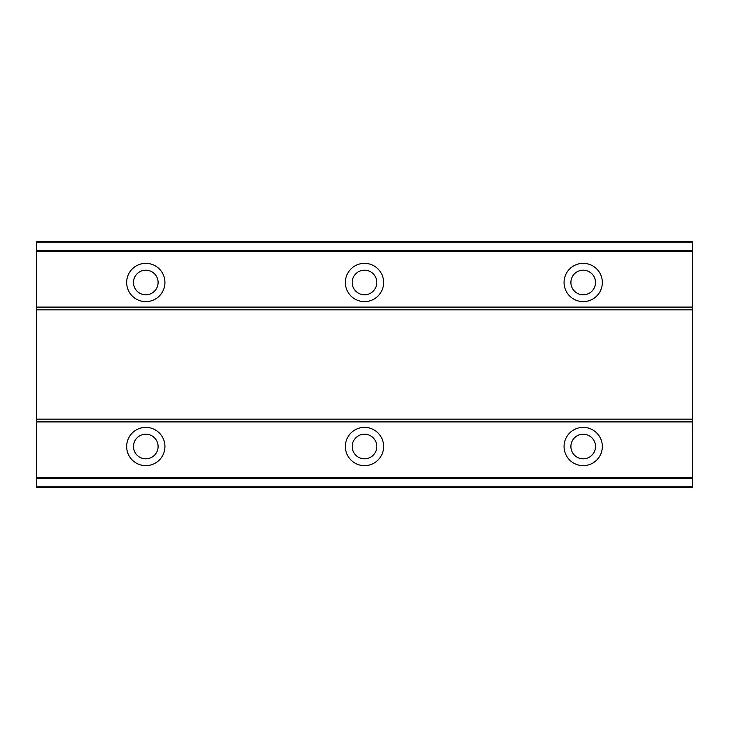 <?xml version="1.0" encoding="UTF-8"?>
<svg xmlns="http://www.w3.org/2000/svg" width="729" height="729" viewBox="0 0 729 729"><rect width="100%" height="100%" fill="white"/><g stroke="black" fill="none" stroke-linecap="round" stroke-linejoin="round"><path stroke-width="1.09" d="M145.8 427.376A19.136 19.136 0 0 0 126.664 446.512A19.136 19.136 0 0 0 145.8 465.649A19.136 19.136 0 0 0 164.936 446.512A19.136 19.136 0 0 0 145.8 427.376M583.2 427.376A19.136 19.136 0 0 0 564.064 446.512A19.136 19.136 0 0 0 583.2 465.649A19.136 19.136 0 0 0 602.336 446.512A19.136 19.136 0 0 0 583.2 427.376M364.5 427.376A19.136 19.136 0 0 0 345.364 446.512A19.136 19.136 0 0 0 364.5 465.649A19.136 19.136 0 0 0 383.636 446.512A19.136 19.136 0 0 0 364.5 427.376M145.8 263.351A19.136 19.136 0 0 0 126.664 282.488A19.136 19.136 0 0 0 145.8 301.624A19.136 19.136 0 0 0 164.936 282.488A19.136 19.136 0 0 0 145.8 263.351M583.2 263.351A19.136 19.136 0 0 0 564.064 282.488A19.136 19.136 0 0 0 583.2 301.624A19.136 19.136 0 0 0 602.336 282.488A19.136 19.136 0 0 0 583.2 263.351M364.5 263.351A19.136 19.136 0 0 0 345.364 282.488A19.136 19.136 0 0 0 364.5 301.624A19.136 19.136 0 0 0 383.636 282.488A19.136 19.136 0 0 0 364.5 263.351M145.8 294.789A12.302 12.302 0 0 1 133.498 282.488A12.302 12.302 0 0 1 145.8 270.186A12.302 12.302 0 0 1 158.102 282.488A12.302 12.302 0 0 1 145.8 294.789M583.2 294.789A12.302 12.302 0 0 1 570.898 282.488A12.302 12.302 0 0 1 583.2 270.186A12.302 12.302 0 0 1 595.502 282.488A12.302 12.302 0 0 1 583.2 294.789M364.5 294.789A12.302 12.302 0 0 1 352.198 282.488A12.302 12.302 0 0 1 364.5 270.186A12.302 12.302 0 0 1 376.802 282.488A12.302 12.302 0 0 1 364.5 294.789M145.8 458.814A12.302 12.302 0 0 1 133.498 446.512A12.302 12.302 0 0 1 145.8 434.211A12.302 12.302 0 0 1 158.102 446.512A12.302 12.302 0 0 1 145.8 458.814M583.2 458.814A12.302 12.302 0 0 1 570.898 446.512A12.302 12.302 0 0 1 583.2 434.211A12.302 12.302 0 0 1 595.502 446.512A12.302 12.302 0 0 1 583.2 458.814M364.5 458.814A12.302 12.302 0 0 1 352.198 446.512A12.302 12.302 0 0 1 364.5 434.211A12.302 12.302 0 0 1 376.802 446.512A12.302 12.302 0 0 1 364.5 458.814M692.55 419.175L36.45 419.175L36.45 309.825L692.55 309.825L692.55 421.909L36.45 421.909L36.45 487.519L692.55 487.519L692.55 486.817L36.45 486.817M36.45 419.175L36.45 421.909M36.45 242.183L692.55 242.183L692.55 241.481L36.45 241.481L36.45 309.825M692.55 421.909L692.55 486.817M692.55 242.183L692.55 309.825M36.45 307.091L692.55 307.091M36.45 478.26L692.55 478.26M692.55 477.559L36.45 477.559M36.45 251.441L692.55 251.441M692.55 250.74L36.45 250.74"/></g></svg>

